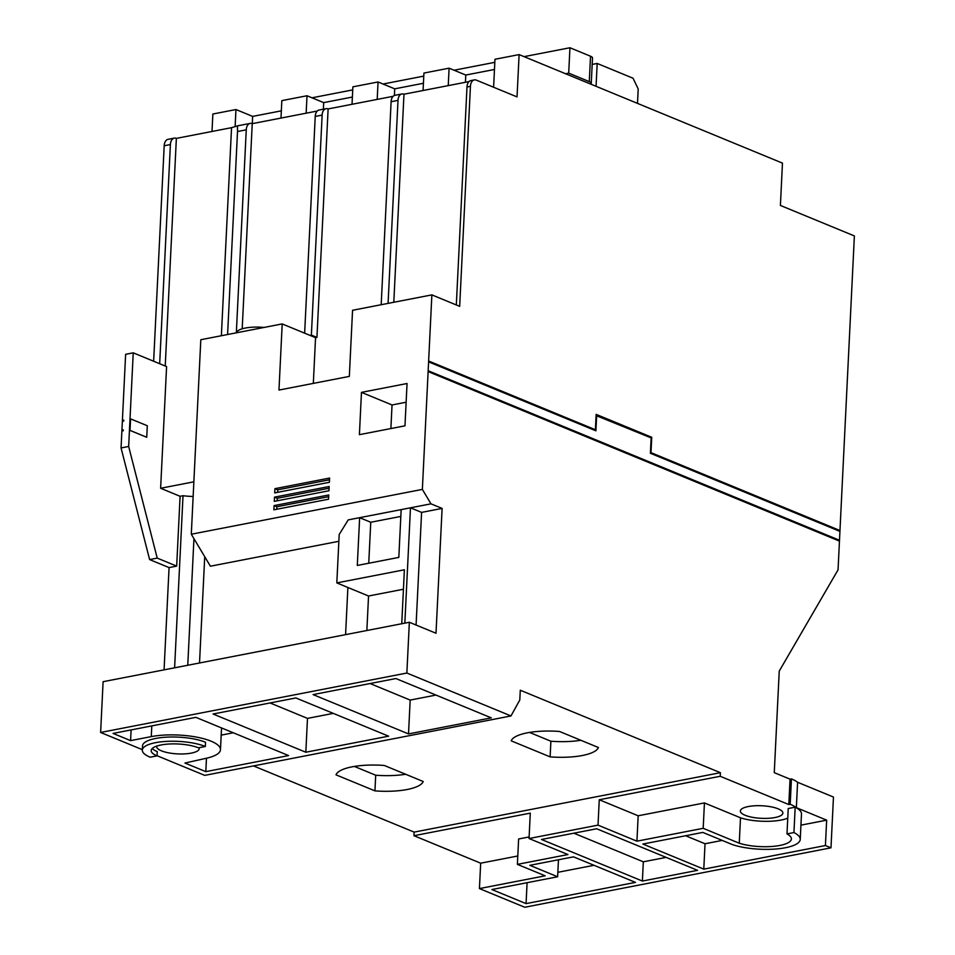 <?xml version="1.0" encoding="UTF-8"?>
<svg xmlns="http://www.w3.org/2000/svg" width="955" height="955" viewBox="0 0 955 955"><rect width="100%" height="100%" fill="white"/><g stroke="black" fill="none" stroke-linecap="round" stroke-linejoin="round"><path stroke-width="1.43" d="M582.323 755.512A43.894 12.976 -177.2 0 0 598.403 747.514L559.499 731.47A43.894 12.976 -177.2 0 0 511.212 740.841L550.128 756.873A43.894 12.976 -177.2 0 0 582.323 755.512M407.128 789.51A43.894 12.976 -177.2 0 0 423.208 781.5L384.304 765.468A43.894 12.976 -177.2 0 0 336.017 774.839L374.933 790.871A43.894 12.976 -177.2 0 0 407.128 789.51M748.278 806.545A21.285 6.291 -177.2 0 0 740.364 811.01A21.285 6.291 -177.2 0 0 752.301 817.289A21.285 6.291 -177.2 0 0 774.959 817.54A21.285 6.291 -177.2 0 0 782.873 813.087A21.285 6.291 -177.2 0 0 770.936 806.808A21.285 6.291 -177.2 0 0 748.278 806.545M156.787 746.07A21.285 6.291 -177.2 0 0 156.692 746.571A21.285 6.291 -177.2 0 0 168.641 752.85A21.285 6.291 -177.2 0 0 191.298 753.113A21.285 6.291 -177.2 0 0 199.213 748.648A21.285 6.291 -177.2 0 0 199.022 747.717M157.05 755.859A26.609 7.867 2.8 0 1 151.177 750.546A26.609 7.867 2.8 0 1 161.073 744.972A26.609 7.867 2.8 0 1 198.437 747.825L205.337 746.488A35.478 10.481 -177.2 0 0 155.51 742.68A35.478 10.481 -177.2 0 0 142.319 750.105A35.478 10.481 -177.2 0 0 150.162 757.196L157.05 755.859L157.265 751.621A26.609 7.867 -177.2 0 1 152.263 748.469M205.337 746.488L205.54 742.262A35.478 10.481 -177.2 0 0 155.725 738.442A35.478 10.481 -177.2 0 0 142.522 745.879L142.319 750.105M236.565 332.782A23.565 6.96 2.8 0 1 264.069 327.446M280.985 118.074L281.832 100.633L307.009 95.751L306.161 113.191M352.025 104.286L352.873 86.845L378.049 81.963L377.201 99.404M423.065 90.51L423.925 73.058L449.101 68.175L448.241 85.616M253.493 765.91L414.148 832.115L413.969 835.709L530.288 813.135L529.046 838.526L598.021 825.132L636.925 841.176L703.19 828.307L739.182 843.193A31.038 9.168 2.8 0 0 772.5 846.428A31.038 9.168 2.8 0 0 791.385 838.956A31.038 9.168 2.8 0 0 786.992 833.906L793.939 832.557A39.907 11.794 -177.2 0 1 800.242 839.385A39.907 11.794 -177.2 0 1 775.388 849.043A39.907 11.794 -177.2 0 1 732.234 844.542L702.808 832.414L642.882 844.041L703.787 869.134L825.418 845.533L830.981 847.825L833.464 797.055L797.592 782.264L796.351 807.655A41.686 12.32 -177.2 0 0 790.191 804.277L788.806 804.552L790.048 779.161L774.266 772.655L779.232 671.114L838.048 569.849L854.379 235.933L780.402 205.444L782.467 163.126L519.102 54.59L517.037 96.897L476.402 80.16A8.87 5.408 79 0 0 474.301 79.91A8.87 5.408 79 0 0 470.433 86.332L466.983 87.001A8.87 5.408 -101 0 1 470.851 80.578L474.301 79.91M493.604 87.239L494.965 59.282L519.102 54.59M413.969 835.709L480.675 863.189L479.434 888.58L524.737 907.25L830.981 847.825M157.062 755.727L204.74 775.376L510.985 715.952L519.807 699.955L520.284 690.226L720.392 772.691L720.213 776.284L788.806 804.552M470.433 86.332L459.677 306.34L431.875 294.88L422.361 489.402L430.992 503.834L442.105 508.418L436.005 633.249L409.349 622.266L103.104 681.691L100.621 732.461L142.343 749.651M174.61 667.808L183.026 495.717L180.089 496.29L176.675 566.112L169.071 567.592L164.069 669.861M169.071 567.592L149.613 559.57L121.058 447.943L121.882 431.015L123.255 430.753L123.302 429.905L121.918 430.168L123.267 430.729M176.675 566.112L157.217 558.102L128.662 446.463L133.234 352.837L125.63 354.305L122.395 420.439L123.78 420.176L123.732 421.012L122.359 421.286L121.918 430.168M720.213 776.284L599.263 799.753L638.167 815.785L704.432 802.928L703.19 828.307M739.254 843.17L740.495 817.79L704.432 802.928M740.495 817.826A31.038 9.168 -177.2 0 0 787.768 818.149M800.242 839.385L801.484 813.994A39.907 11.794 -177.2 0 0 795.181 807.178L788.233 808.527L786.992 833.906M685.606 835.744L705.029 843.754L703.787 869.134M796.351 807.655L826.66 820.154L800.935 825.144M722.231 840.412L705.029 843.754M183.026 495.717A26.609 7.867 -177.2 0 0 193.149 496.457M193.949 538.668L187.765 665.265M221.369 335.73L231.54 127.672L176.365 138.38A8.87 5.408 79 0 0 174.264 138.129A8.87 5.408 79 0 0 170.396 144.551L164.188 145.757A8.87 5.408 -101 0 1 168.056 139.335L174.264 138.129M317.251 111.043L252.239 123.649A8.87 5.408 79 0 0 250.138 123.41A8.87 5.408 79 0 0 246.259 129.82L237.52 131.527L227.588 334.525M393.126 96.312L328.114 108.93A8.87 5.408 79 0 0 326.001 108.691A8.87 5.408 79 0 0 322.133 115.101L315.234 116.438A8.87 5.408 -101 0 1 319.113 110.028L326.001 108.691M468.989 81.593L403.977 94.211A8.87 5.408 79 0 0 401.876 93.96A8.87 5.408 79 0 0 398.008 100.382L391.108 101.719A8.87 5.408 -101 0 1 394.976 95.309L401.876 93.96M100.621 732.461L406.866 673.036L409.349 622.266M406.866 673.036L510.985 715.952M838.908 540.888L428.688 371.817L428.723 370.982L838.944 540.041L838.908 540.888M596.672 415.461L595.92 430.812L429.165 362.088L429.201 361.241L595.395 429.738L596.147 414.375L651.74 437.283L650.988 452.646L839.421 530.3L839.373 531.147L650.391 453.267L651.143 437.903L596.099 415.568M130.572 418.875L130.011 430.419L130.572 418.875L147.297 425.739L146.736 437.283L130.011 430.419M338.858 541.294L210.41 566.208L191.298 534.227L200.813 339.717L282.203 323.924L309.993 335.384L311.378 335.11L322.133 115.101M204.728 556.705L199.523 662.973M345.579 634.633L347.883 587.492L368.546 596.004L366.851 630.515M401.745 623.734L404.383 569.789L336.817 582.896L347.883 587.492M395.871 678.539L313.097 694.595L408.513 733.918L491.288 717.862L395.871 678.539M295.859 697.95L213.084 714.006L305.827 752.23L388.601 736.174L295.859 697.95M130.584 740.626L151.272 736.615A42.569 12.582 -177.2 0 1 196.587 737.117A42.569 12.582 -177.2 0 1 220.474 749.687A42.569 12.582 -177.2 0 1 206.59 758.198L184.948 763.033L205.814 771.64L288.589 755.572L195.847 717.348L113.072 733.416L130.584 740.626L131.11 729.918M206.471 758.222L205.814 771.64M221.178 735.123L233.283 732.783M594.01 865.29L557.851 872.309M598.021 825.132L599.263 799.753M414.148 832.115L720.392 772.691M479.434 888.58L545.174 875.819L517.383 864.371L518.625 838.979L529.118 836.95M480.675 863.189L517.789 855.99M517.383 864.371L567.95 854.558L529.046 838.526M430.992 503.834L348.217 519.89L339.192 534.49L336.817 582.896M422.361 489.402L191.298 534.227M193.865 481.821L160.631 488.268L166.588 366.577L133.234 352.837M165.227 366.016L176.365 138.38M431.875 294.88L352.562 310.28L349.327 376.401L278.967 390.058L282.203 323.924M361.468 392.362L359.402 434.668L404.98 425.823L407.045 383.516L361.468 392.362L392.039 404.968L390.882 428.568M274.921 488.674L274.706 492.899L329.38 482.299L329.582 478.061L274.921 488.674L277.702 489.82L277.571 492.35M328.962 490.763L329.165 486.525L274.503 497.137L274.3 501.363L328.962 490.763M328.544 499.214L328.759 494.988L274.085 505.601L273.882 509.827L328.544 499.214M236.339 332.829L246.259 129.82M231.54 127.672L237.461 125.869L237.52 131.527M304.645 333.176L315.234 116.438M381.188 304.717L391.108 101.719M388.076 303.38L398.008 100.382M456.323 304.955L466.983 87.001M825.418 845.533L826.66 820.154M593.974 430.013L595.395 429.738M128.662 446.463L121.058 447.943M838.001 530.586L839.421 530.3M122.395 420.439L123.732 420.988M153.648 361.241L164.188 145.757M235.121 126.705L235.969 109.539L212.858 114.015L212.01 131.456M642.381 881.047L697.568 870.339L596.672 828.761L541.497 839.469L642.381 881.047L643.324 861.816L573.871 833.19M526.074 903.621L635.481 882.384L573.513 856.85L529.834 865.326L557.625 876.774L491.885 889.535L526.074 903.621L527.088 882.695M159.676 363.724L170.396 144.551M650.307 437.569L651.74 437.283M838.944 540.041L837.523 540.315M797.592 782.264A41.686 12.32 -177.2 0 0 791.432 778.898L790.048 779.161M393.806 302.269L403.977 94.211M328.114 108.93L316.941 337.401L311.378 335.11M316.941 337.401L315.556 337.676L309.993 335.384M313.324 383.397L315.556 337.676M242.2 328.807L252.239 123.649M157.217 558.102L149.613 559.57M180.089 496.29L160.631 488.268M442.105 508.418L421.597 512.393L410.471 507.809L404.836 623.138M400.825 516.428L370.755 522.254L359.641 517.682L357.301 565.456L398.82 557.398L401.16 509.624M421.597 512.393L416.082 625.048M370.755 522.254L368.749 563.235M328.675 496.684L276.866 506.735L276.747 509.266M276.866 506.735L274.085 505.601M329.081 488.232L277.284 498.283L277.153 500.814M277.284 498.283L274.503 497.137M329.499 479.768L277.702 489.82M406.138 402.222L392.039 404.968M270.05 702.952L307.486 718.387L305.827 752.23M307.486 718.387L333.295 713.373M370.062 683.541L410.173 700.075L408.513 733.918M410.173 700.075L435.969 695.073M558.46 859.763L557.625 876.774M666.124 857.387L643.324 861.816M638.167 815.785L636.925 841.176M791.432 778.898L790.191 804.277M793.939 832.557L795.181 807.178M368.546 596.004L403.44 589.235M146.736 437.283L130.059 430.407M281.331 110.84L252.645 116.403L235.969 109.539M352.383 97.052L323.685 102.615L307.009 95.751M423.423 83.264L394.725 88.839L378.049 81.963M494.463 69.476L465.777 75.051L449.101 68.175M354.365 766.423L375.697 775.221A43.894 12.976 -177.2 0 0 405.636 774.254M375.697 775.221L374.933 790.871M529.559 732.437L550.892 741.223A43.894 12.976 -177.2 0 0 580.831 740.268M550.892 741.223L550.128 756.873M465.419 82.285L465.777 75.051M394.403 95.476L394.725 88.839M323.363 109.204L323.685 102.615M252.287 123.649L252.645 116.403M590.811 84.147A8.87 2.626 -177.2 0 0 591.252 83.383A8.87 2.626 -177.2 0 0 589.283 81.617L590.524 56.226A8.87 2.626 2.8 0 1 592.494 58.004L591.252 83.383M565.575 73.738L568.702 73.141L589.283 81.617M524.092 56.643L569.944 47.75L590.524 56.226M569.944 47.75L568.702 73.141M592.172 64.427L597.185 63.46L633.058 78.238L638.203 88.994L637.498 103.391M597.185 63.46L596.063 86.308M454.079 70.228L494.821 62.326M383.039 84.016L423.769 76.114M311.999 97.804L352.729 89.901M151.272 736.615L151.797 725.896M237.461 125.869L250.138 123.41M220.474 749.687L221.536 727.937"/></g></svg>

